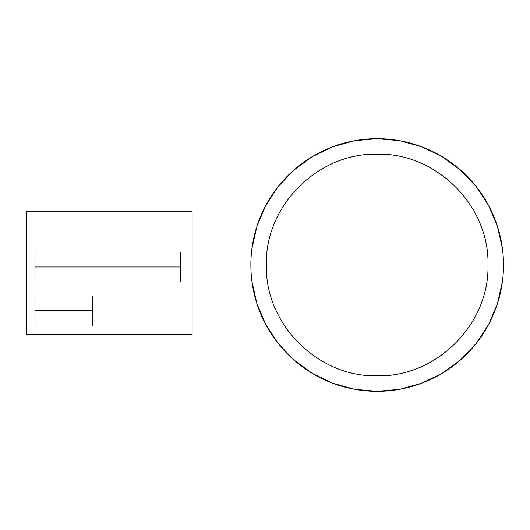 <?xml version="1.0" encoding="UTF-8"?>
<svg xmlns="http://www.w3.org/2000/svg" width="530" height="530" viewBox="0 0 530 530"><rect width="100%" height="100%" fill="white"/><g stroke="black" fill="none" stroke-linecap="round" stroke-linejoin="round"><path stroke-width="0.79" d="M250.869 265A126.312 126.312 0 0 0 377.188 391.312A126.312 126.312 0 0 0 503.5 265A126.312 126.312 0 0 0 377.188 138.688A126.312 126.312 0 0 0 250.869 265L250.869 265.007M487.998 265C489.528 324.214 436.395 377.34 377.181 375.816C317.974 377.34 264.848 324.214 266.371 265C264.848 205.786 317.974 152.66 377.188 154.184C436.402 152.66 489.528 205.786 487.998 265M502.413 248.484L497.438 226.336L488.574 205.435L476.112 186.461L460.457 170.024L442.113 156.648L421.668 146.777L399.792 140.722L377.181 138.681L354.57 140.722L332.694 146.777L312.25 156.655L293.905 170.024L278.25 186.467L265.788 205.441L256.931 226.343L251.955 248.497M251.955 281.529L256.937 303.677L265.802 324.572L278.263 343.546L293.918 359.983L312.263 373.352L332.701 383.223L354.583 389.278L377.188 391.319L399.799 389.278L421.675 383.223L442.113 373.352L460.457 359.983L476.112 343.539L488.574 324.565L497.438 303.67L502.413 281.523M26.5 211.549L192.112 211.549L192.112 334.284L26.5 334.284L26.5 211.549M180.79 281.562L180.79 252.399M34.96 310.732L92.372 310.732M34.96 281.562L34.96 252.399M34.96 325.314L34.96 296.144M92.372 325.314L92.372 296.144M34.96 266.981L180.79 266.981"/></g></svg>
